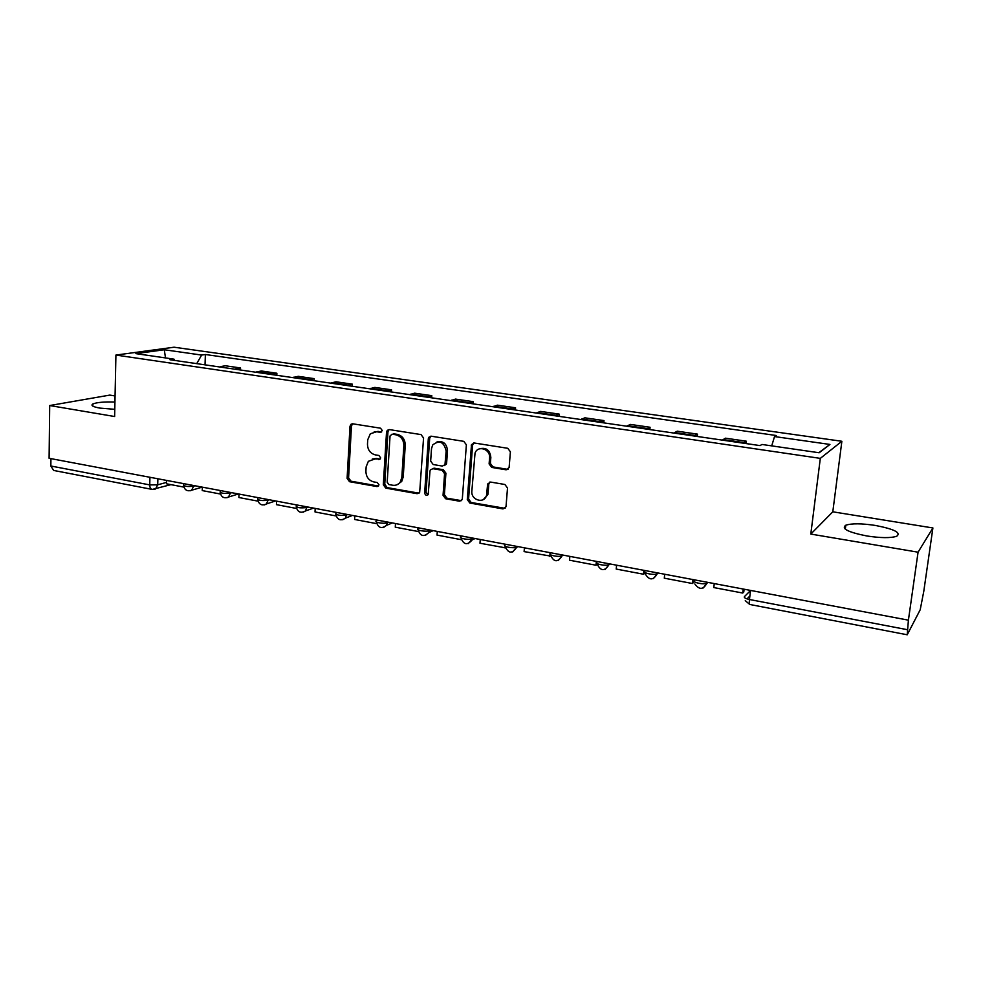 <?xml version="1.0" encoding="UTF-8"?>
<svg xmlns="http://www.w3.org/2000/svg" width="982" height="982" viewBox="0 0 982 982"><rect width="100%" height="100%" fill="white"/><g stroke="black" fill="none" stroke-linecap="round" stroke-linejoin="round"><path stroke-width="1.47" d="M382.28 430.558L380.562 428.201L352.747 423.807L350.942 424.31L349.997 426.311L347.1 478.369L349.506 481.696L377.039 486.581L379.003 484.875L377.284 482.53L373.688 481.892C368.667 480.443 366.077 476.871 365.905 471.176L366.151 466.831L368.348 461.319L375.063 458.95L380.181 458.999L380.635 457.833L378.917 455.476L375.308 454.875C370.263 453.463 367.649 449.891 367.477 444.146L367.734 439.764L370.337 433.774L376.683 431.749L380.316 432.325L382.28 430.558M875.306 525.431C861.607 523.381 851.787 523.308 845.821 525.198C840.997 528.611 848.006 532.207 866.824 535.963C880.694 538.062 890.637 538.173 896.689 536.27C901.366 532.698 894.246 529.089 875.306 525.431M114.931 402.031C104.104 401.712 96.739 402.362 92.836 403.995C90.565 405.468 92.909 406.83 99.845 408.095L114.784 409.322M506.061 469.789L509.118 467.567L510.395 451.806L507.768 448.295L474.294 443.005L471.495 444.613L467.285 499.568L469.838 503.042L502.968 508.909L506.012 506.712L507.51 488.005L504.895 484.494L490.583 482.064L487.624 484.003L486.569 495.198C484.556 504.22 470.759 500.329 471.851 491.086L475.03 453.144C477.755 444.846 490.644 449.056 489.564 457.943L489.11 463.934L491.7 467.42L506.061 469.789L508.075 469.298M820.314 458.373L810.801 534.073L918.072 552.191L908.411 620.158L49.1 458.287L49.689 405.541L114.636 416.515L115.913 355.067L820.314 458.373L841.869 441.274L174.084 347.211L115.913 355.067M423.561 438.009L421.045 434.596L389.363 429.588L387.289 430.312L386.527 432.117L383.311 484.764L385.766 488.128L417.129 493.688L419.658 492.473L423.561 438.009M431.245 436.204L463.799 441.348L466.376 444.809L462.264 499.531L459.453 501.201L445.583 498.733L443.054 495.296L444.576 473.668L442.047 470.231L432.89 468.696L430.349 469.924L429.969 471.188L428.226 494.425C426.495 495.922 425.316 495.431 424.666 492.952L428.312 438.758L428.815 437.285L431.245 436.204M918.072 552.191L932.9 527.96L923.792 591.262L920.208 609.748L907.221 634.789L908.411 620.158M115.054 395.942L109.812 395.095L49.689 405.541M932.9 527.96L832.797 511.806L841.869 441.274M151.842 489.343L53.642 470.439L50.843 466.008L149.743 484.899L157.709 484.826L166.572 482.383M50.929 458.631L50.843 466.008M234.612 369.146L219.44 366.937M220.655 366.568L225.443 365.783L240.541 367.968L240.467 369.993M235.815 368.766L240.541 367.968M276.789 375.284L276.875 373.234L261.396 370.987L255.565 372.19M271.118 374.461L276.875 373.234M314.031 380.697L314.13 378.622L298.258 376.327L292.599 377.579M308.557 379.899L314.13 378.622M352.231 386.257L352.354 384.158L336.065 381.802L330.59 383.115M346.965 385.496L352.354 384.158M391.425 391.965L391.56 389.829L374.842 387.411L369.576 388.786M386.38 391.229L391.56 389.829M431.65 397.82L431.798 395.66L414.65 393.181L409.592 394.604M426.839 397.109L431.798 395.66M472.956 403.823L473.115 401.638L455.501 399.097L450.677 400.582M468.389 403.16L473.115 401.638M515.378 409.997L515.562 407.788L497.469 405.173L492.878 406.72M511.07 409.371L515.562 407.788M558.967 416.343L559.163 414.097L540.566 411.409L536.233 413.029M554.94 415.754L559.163 414.097M603.77 422.861L603.979 420.591L584.867 417.829L580.804 419.51M600.039 422.309L603.979 420.591M649.838 429.564L650.072 427.268L630.407 424.42L626.639 426.188M646.426 429.06L650.072 427.268M697.22 436.45L697.478 434.13L677.249 431.196L673.787 433.05M694.139 436.008L697.478 434.13M745.989 443.545L746.259 441.188L725.44 438.181L722.31 440.108M743.264 443.152L746.259 441.188M174.821 360.443L173.986 359.154L135.884 353.63L164.276 349.752L201.641 355.067L196.719 363.635M771.717 445.877L774.528 436.56L776.222 435.505L205.385 354.514L201.641 355.067M774.528 436.56L829.95 444.441L819.172 452.763L761.922 444.453L760.08 445.607L169.984 359.743L173.986 359.154M810.801 534.073L832.797 511.806M205.029 364.838L205.385 354.514M164.276 349.752L165.504 357.927M818.804 452.702L829.95 444.441M381.691 431.896L374.228 431.761M372.325 458.999L376.511 458.484L380.095 459.097L378.671 459.564M352.587 423.794L351.482 425.918L348.585 477.878L350.979 481.192L378.487 486.065L377.039 486.581M389.105 429.564L387.964 431.712L384.748 484.249L387.19 487.612L419.056 493.185M392.039 434.191L390.05 435.959L387.19 482.211L388.909 484.58L392.739 485.243C395.893 485.685 398.422 484.592 400.325 481.966L401.822 477.387L403.848 445.632C403.7 439.813 401.049 436.204 395.893 434.805L392.1 434.167M397.317 484.629L401.724 481.45L403.234 476.884L401.822 477.387M393.463 433.774L397.317 434.388C402.46 435.775 405.1 439.384 405.259 445.19L403.234 476.884M432.375 468.66L434.253 468.193L443.385 469.74L445.914 473.164L444.392 494.756L446.92 498.181L461.479 500.66M430.853 436.18L429.686 438.328L426.041 492.412L427.956 494.818M446.159 451.069C443.962 441.79 439.47 439.752 432.681 444.969L431.503 448.7L430.656 461.11L433.185 464.535L442.33 466.069L444.969 464.707L446.159 451.069L447.497 450.603C446.7 443.557 443.189 440.66 436.978 441.925M444.22 465.603L446.307 464.216L446.626 463.062L445.288 463.541M447.497 450.603L446.626 463.062M479.891 448.725C486.36 447.301 490.006 450.21 490.84 457.465L490.386 463.443L492.976 466.916L507.313 469.286M483.291 499.605L487.845 494.633L488.103 493.136L486.827 493.688M489.834 482.052L488.803 484.065L488.103 493.136M473.741 442.98L472.575 445.128L468.586 499.016L471.139 502.477L505.104 508.345M183.867 487.097L166.535 483.807L166.633 480.419M220.447 494.032L202.243 490.583L202.366 487.158M257.984 501.151L238.871 497.518L239.007 494.056M296.503 508.455L276.445 504.65L276.605 501.139M336.053 515.943L315.013 511.953L315.197 508.406M350.942 424.31L352.428 423.782M376.671 523.652L354.612 519.466L354.809 515.869M418.393 531.557L395.267 527.174L395.5 523.541M461.282 539.683L437.039 535.092L437.297 531.409M505.3 547.821L479.977 543.23L480.259 539.499M505.006 547.981L505.092 546.839M550.546 556.07L524.106 551.602L524.425 547.821M549.846 556.475L550.043 554.265M597.117 564.49L595.988 565.227L569.511 560.206L569.855 556.377M595.988 565.227L596.356 561.373M644.757 573.279L643.48 574.225L616.217 569.057L616.598 565.19M643.48 574.225L643.873 570.321M693.832 579.736L693.538 582.51L692.371 583.504L664.298 578.177L664.704 574.249M692.371 583.504L692.801 579.54M744.098 589.212L743.779 592.023L742.736 593.042L713.816 587.567L714.258 583.59M742.736 593.042L743.202 589.04M750.518 590.526L744.43 596.614C743.84 597.67 745.522 598.639 749.462 599.511L907.405 629.695M157.869 478.774L157.709 484.826L155.549 488.938L154.321 489.38M694.839 435.468L674.511 432.51M647.175 428.533L627.424 425.672M600.849 421.806L581.639 419.019M555.812 415.263L537.129 412.55M512.003 408.893L493.823 406.253M469.359 402.706L451.659 400.128M427.857 396.667L410.623 394.163M387.436 390.799L370.656 388.356M348.058 385.079L331.707 382.698M309.698 379.506L293.753 377.186M272.296 374.068L256.744 371.81M743.89 442.587L722.961 439.555M707.286 582.277L707.212 583.026L707.924 582.387M657.535 572.899L657.449 573.648L658.247 573.034M609.221 563.803L609.147 564.527L610.018 563.95M562.305 554.965L562.232 555.689L563.165 555.125M516.704 546.373L516.642 547.084L517.637 546.544M472.379 538.026L472.33 538.725L473.385 538.21M429.281 529.899L429.232 530.599L430.337 530.096M387.35 522.007L387.313 522.694L388.467 522.215M346.548 514.31L346.499 514.998L347.714 514.531M306.814 506.835L306.777 507.498L308.029 507.056M268.123 499.543L268.086 500.206L269.387 499.777M230.426 492.436L230.402 493.099L231.727 492.694M193.687 485.525L193.663 486.164L195.037 485.771M183.634 483.623L183.609 484.74C184.076 486.409 187.427 486.876 193.663 486.164L191.588 490.239L190.189 490.779M220.226 490.521L220.189 491.601C220.68 493.332 224.08 493.836 230.402 493.099L228.487 497.052L226.854 497.751M257.775 497.592L257.726 498.635C258.241 500.452 261.691 500.98 268.086 500.206L266.392 503.975L264.477 504.895M296.294 504.846L296.257 505.84C296.785 507.755 300.296 508.308 306.777 507.498L305.328 511.021L303.094 512.223M335.856 512.297L335.807 513.255C336.372 515.243 339.944 515.832 346.499 514.998L345.345 518.165L342.743 519.76M376.474 519.957L376.413 520.853C373.516 522.35 384.171 524.155 387.313 522.694L386.478 525.37L383.483 527.494M418.197 527.813L418.148 528.672C415.116 530.206 426.188 532.146 429.232 530.599L428.729 532.637L425.353 535.436M461.086 535.89L461.024 536.688C457.87 538.271 469.396 540.358 472.33 538.725L468.402 543.586M505.178 544.2L505.116 544.949C501.827 546.569 513.832 548.815 516.642 547.084L512.678 551.982M550.423 553.455C547.17 555.112 559.372 557.481 562.17 555.714L558.23 560.599M596.995 562.244C593.975 563.938 606.189 566.369 609.012 564.625L605.121 569.474M644.928 571.279C642.154 573.009 654.405 575.513 657.228 573.783L653.423 578.594M694.311 580.595C691.782 582.363 704.069 584.941 706.905 583.222L703.186 587.985M149.939 477.277L149.743 484.899C149.792 487.612 150.639 489.122 152.284 489.429L170.942 484.642M750.53 590.415L749.462 599.511C749.131 602.715 749.303 604.384 749.966 604.507L907.135 634.765M744.393 597.449L744.43 596.614M378.131 431.331L376.683 431.749M376.511 458.484L375.063 458.95M350.979 481.192L349.506 481.696M348.585 477.878L347.1 478.369M351.482 425.918L349.997 426.311M381.642 431.945L380.316 432.325M418.504 493.148L417.129 493.688M387.19 487.612L385.766 488.128M384.748 484.249L383.311 484.764M387.964 431.712L386.527 432.117M405.259 445.19L403.848 445.632M397.317 434.388L395.893 434.805M460.767 500.636L459.453 501.201M446.92 498.181L445.583 498.733M444.392 494.756L443.054 495.296M445.914 473.164L444.576 473.668M443.385 469.74L442.047 470.231M434.253 468.193L432.89 468.696M426.041 492.412L424.666 492.952M429.686 438.328L428.312 438.758M492.976 466.916L491.7 467.42M490.386 463.443L489.11 463.934M490.84 457.465L489.564 457.943M488.803 484.065L487.526 484.592M504.208 508.332L502.968 508.909M471.139 502.477L469.838 503.042M468.586 499.016L467.285 499.568M472.575 445.128L471.262 445.583M845.821 525.198L845.293 529.188M92.836 403.995L92.799 406.094M183.585 485.55C184.604 490.116 187.28 491.675 191.588 490.239L202.255 487.133M562.244 554.953L562.17 555.714C557.678 562.747 553.738 562.379 550.374 554.634M609.086 563.778L609.012 564.625C604.605 571.61 600.603 571.315 597.031 563.754M657.326 572.862L657.228 573.783C653.276 580.558 649.249 580.558 645.162 573.77M707.028 582.228L706.905 583.222C703.308 589.789 699.282 590.022 694.839 583.959M220.164 492.448C221.281 497.223 224.056 498.758 228.487 497.052L238.442 493.958M257.701 499.531C258.929 504.564 261.826 506.037 266.392 503.975L275.525 500.943M296.208 506.786C297.595 512.113 300.639 513.525 305.328 511.021L313.528 508.099M335.758 514.237C337.342 519.92 340.545 521.221 345.345 518.165L352.452 515.427M376.364 521.884C378.23 527.96 381.593 529.126 386.478 525.37L392.321 522.94M418.087 529.74C420.296 536.27 423.843 537.24 428.729 532.637L433.16 530.636M460.963 537.817C463.614 544.826 467.334 545.538 472.109 539.965L475.03 538.517M505.043 546.115C508.234 553.627 512.101 554.044 516.618 547.367L518.005 546.618M745.264 600.665L749.769 604.47M747.02 598.897L749.867 596M388.725 429.895L387.289 430.312M401.724 481.45L400.325 481.966M446.307 464.216L444.969 464.707M430.19 436.855L428.815 437.285M487.845 494.633L486.569 495.198M488.901 483.475L487.624 484.003M472.808 444.159L471.495 444.613"/></g></svg>
